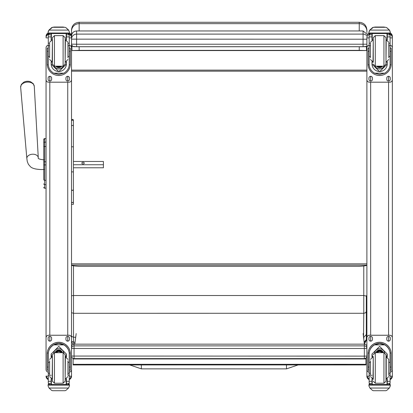 <?xml version="1.0" encoding="UTF-8"?>
<svg xmlns="http://www.w3.org/2000/svg" width="413" height="413" viewBox="0 0 413 413"><rect width="100%" height="100%" fill="white"/><g stroke="black" fill="none" stroke-linecap="round" stroke-linejoin="round"><path stroke-width="0.62" d="M141.344 368.029L141.349 364.942L141.344 368.029M298.103 364.937L286.488 368.871L141.344 368.855L141.349 364.942M366.326 326.678L366.326 334.556L363.781 337.245L363.781 339.197M366.326 334.556L366.326 311.583L365.577 312.786L363.781 313.281L363.548 337.245M366.326 311.583L366.326 296.069L363.776 295.512L363.781 313.281L73.499 313.297L73.499 295.527L363.776 295.512L363.776 265.998M366.326 296.069L366.326 295.718M364.127 342.129L366.326 339.62L366.326 328.072M364.168 342.475L366.279 340.446L366.326 339.62M74.149 344.163L73.514 342.165L71.511 341.174M71.511 295.734L73.499 295.527L73.493 265.827M71.511 312.662L73.499 313.297L73.499 337.261L75.703 337.261M71.511 336.254L73.499 337.261L73.499 342.165M75.063 342.165L73.514 342.165M366.889 265.125L366.889 265.125C366.703 265.667 364.158 266.075 359.248 266.354L79.151 266.354C74.237 266.075 71.692 265.667 71.511 265.125L366.889 265.125M366.889 31.161L366.889 29.917C366.434 25.276 363.889 22.73 359.248 22.276L359.248 23.655A7.641 7.506 -0 0 1 366.889 31.161L366.889 32.684M359.248 46.736L359.248 50.355L366.45 50.572L366.45 46.561M366.45 50.572L71.95 50.572L79.151 50.355L79.151 46.736M71.95 45.58L71.95 50.572M359.248 50.355L79.151 50.355M359.248 30.96L359.248 23.655L79.151 23.655L79.151 22.276C74.51 22.73 71.965 25.276 71.511 29.917L71.511 33.376A7.641 0.769 0 0 1 72.533 32.994M363.068 46.736L366.889 46.359A2.545 2.545 0 0 1 365.613 46.7L74.061 46.7A2.545 2.545 180 0 1 71.511 44.155L76.606 44.222L76.606 46.736L363.068 46.736L363.068 44.222L76.606 44.222L76.606 30.96C73.514 31.264 71.816 32.963 71.511 36.055L71.511 33.376M71.511 263.85L366.889 263.85M366.889 70.127L71.511 70.127M366.889 71.175L71.511 71.175M76.178 333.59L74.805 344.163M364.364 344.163L363.12 333.575M365.928 358.045L365.928 364.932L73.132 364.947L73.132 358.427M365.928 364.302L73.132 364.318M43.757 145.19L43.757 145.541M43.757 147.704L43.757 178.994M43.757 147.756L43.757 159.852M43.757 169.433L43.757 179.097M43.757 142.908L43.757 147.229A0.919 0.774 180 0 1 44.676 146.455L44.676 142.129A0.919 0.774 180 0 0 43.757 142.908L43.757 139.496A0.919 0.919 180 0 1 44.676 138.582L46.05 138.582L46.05 79.652L46.05 368.732M43.757 187.259A0.919 0.919 -0 0 0 44.676 188.173L46.05 188.204L46.05 339.481M43.788 187.517L43.757 187.285A0.919 0.919 -0 0 0 44.676 188.204L44.392 188.158M30.66 81.805A6.195 4.207 175.9 0 0 23.593 82.311L21.321 84.464L20.65 87.293A6.835 4.641 -4.1 0 1 27.129 82.13A6.835 4.641 -4.1 0 1 34.279 86.317L33.216 83.617L30.66 81.805A8.275 8.275 0 0 0 23.593 82.311M73.421 164.746L103.415 164.746L103.415 161.478L73.421 161.478M84.242 163.109A1.193 0.872 180 0 1 83.044 163.987A1.193 0.872 180 0 1 81.851 163.109A1.193 0.872 180 0 1 83.044 162.237A1.193 0.872 180 0 1 84.242 163.109M73.421 186.815L73.421 167.776L103.415 167.776L103.415 164.746M71.511 374.307L71.511 376.166L69.26 376.238M48.3 372.154A2.545 2.545 0 0 1 46.05 369.625L46.05 337.777A2.545 2.545 0 0 1 48.595 335.232L68.966 335.232A2.545 2.545 0 0 1 71.511 337.777L71.511 36.37A3.769 3.769 0 0 0 69.477 33.025L71.511 36.37M71.511 376.114L71.511 369.625A2.545 2.545 0 0 1 69.26 372.154M48.3 376.238L46.05 376.114M46.05 50.422L46.05 47.836A2.545 2.545 0 0 1 48.3 45.306M369.139 376.238L366.889 376.166L366.889 374.307M369.201 34.325A3.769 3.769 0 0 0 366.889 37.8L366.889 47.836A2.545 2.545 0 0 1 369.139 45.306M390.099 45.306A2.545 2.545 0 0 1 392.35 47.836L392.35 79.652A2.545 2.545 0 0 1 389.805 82.197L369.434 82.197A2.545 2.545 0 0 1 366.889 79.652L366.889 376.114M392.35 374.307L392.35 376.166L390.099 376.238M392.35 376.114L392.35 369.625A2.545 2.545 0 0 1 390.099 372.154M369.139 372.154A2.545 2.545 0 0 1 366.889 369.625L366.889 337.777A2.545 2.545 0 0 1 369.434 335.232L389.805 335.232A2.545 2.545 0 0 1 392.35 337.777L392.35 36.39M71.511 36.055L71.511 37.857L69.26 37.944M367.224 36.241A5.09 5.039 180 0 0 363.068 34.109L76.606 34.109A5.09 5.039 180 0 0 71.511 39.147L363.068 39.22L363.068 44.222L366.889 44.201M49.622 362.382L48.3 362.382L48.3 354.086C48.321 350.255 50.102 347.183 53.644 344.881L58.78 343.492L63.917 344.881L53.644 344.881M63.917 344.881C67.458 347.183 69.239 350.255 69.26 354.086L69.26 362.382L67.938 362.382M66.41 357.064L66.41 354.086L58.78 346.388L51.15 354.086L51.15 357.064M70.329 370.187L69.312 370.187L70.329 370.187L70.329 353.838A11.549 11.549 180 0 0 58.78 342.289A11.549 11.549 180 0 0 47.232 353.838L47.232 370.187L48.249 370.187L47.232 370.187M49.622 373.259L48.3 373.259L48.336 353.027L47.263 353.027L47.232 353.91M47.263 353.027A11.549 11.549 0 0 1 58.78 342.362A11.549 11.549 0 0 1 70.298 353.027L69.224 353.027L69.26 373.259L67.938 373.259M70.329 353.91L70.298 353.027M69.26 373.259L69.26 383.305A1.27 1.27 -50.9 0 1 69.26 383.378L67.99 384.549L66.41 384.549L67.99 384.549M69.26 383.378L66.41 383.378L66.41 384.549M49.039 388.039L51.661 390.399L52.565 390.724L65.001 390.724L65.904 390.399L68.522 388.039L49.039 388.039L48.089 385.871L48.089 384.503L49.199 384.503L48.089 384.503M52.559 390.724L64.996 390.724M48.336 353.027A10.48 10.475 0 0 1 58.78 343.43A10.48 10.475 0 0 1 69.224 353.027M66.41 383.378L66.41 378.845M66.41 354.008L65.806 356.889M51.754 356.889L51.15 354.008M66.41 353.962A7.63 7.625 0 0 1 65.775 356.884M51.785 356.884A7.63 7.625 0 0 1 51.155 353.962M53.798 352.785A5.09 5.09 0 0 1 63.762 352.785M51.398 378.938L51.398 384.518L66.163 384.518L66.163 378.938M68.367 384.503L69.477 384.503L69.477 385.871L68.522 388.039M48.3 373.259L48.3 383.305A1.27 1.27 50.9 0 0 48.3 383.378L49.539 384.549L51.15 384.549L49.575 384.549M51.15 384.549L51.15 378.845M46.05 337.808A2.545 2.545 0 0 1 48.595 335.258L68.966 335.258A2.545 2.545 0 0 1 71.511 337.808L71.511 369.625M65.941 339.398L65.941 338.123A1.75 1.75 0 0 1 67.691 336.373A1.75 1.75 0 0 1 69.446 338.123L69.446 339.398A1.75 1.75 0 0 1 67.691 341.148A1.75 1.75 0 0 1 65.941 339.398M48.12 339.398L48.12 338.123A1.75 1.75 0 0 1 49.87 336.373A1.75 1.75 0 0 1 51.62 338.123L51.62 339.398A1.75 1.75 0 0 1 49.87 341.148A1.75 1.75 0 0 1 48.12 339.398M69.446 339.372A1.75 1.75 0 0 1 67.691 341.123A1.75 1.75 0 0 1 65.941 339.372M51.62 339.372A1.75 1.75 0 0 1 49.87 341.123A1.75 1.75 0 0 1 48.12 339.372M60.825 352.676A2.406 2.401 180 0 0 56.741 352.676M61.052 352.676A2.602 2.602 180 0 0 56.509 352.676M61.253 352.676A2.783 2.783 180 0 0 56.307 352.676M61.48 352.676A2.984 2.984 180 0 0 56.08 352.676M52.415 354.721L52.415 381.194L54.454 383.233L54.454 352.681L52.415 354.721M52.415 356.502L52.415 379.413M63.112 383.233L63.112 352.681L65.146 354.715L65.146 381.194L63.112 383.233L54.454 383.233M67.938 375.061L67.938 360.833M49.622 360.833L49.622 375.061M69.26 364.901L69.26 371.008M48.3 371.008L48.3 364.901M370.461 362.382L369.139 362.382L369.139 354.086C369.16 350.255 370.941 347.183 374.483 344.881L379.619 343.492L384.756 344.881L374.483 344.881M384.756 344.881C388.297 347.183 390.079 350.255 390.099 354.086L390.099 362.382L388.772 362.382M387.249 357.064L387.249 354.086L379.619 346.388L371.989 354.086L371.989 357.064M391.168 370.187L390.151 370.187L391.168 370.187L391.168 353.838A11.549 11.549 180 0 0 379.619 342.289A11.549 11.549 180 0 0 368.071 353.838L368.071 370.187L369.088 370.187L368.071 370.187M370.461 373.259L369.139 373.259L369.176 353.027L368.102 353.027L368.071 353.91M368.102 353.027A11.549 11.549 0 0 1 379.619 342.362A11.549 11.549 0 0 1 391.137 353.027L390.063 353.027L390.099 373.259L388.772 373.259M391.168 353.91L391.137 353.027M390.099 373.259L390.099 383.305A1.27 1.27 -50.9 0 1 390.099 383.378L388.824 384.549L387.249 384.549L388.824 384.549M390.099 383.378L387.249 383.378L387.249 384.549M369.878 388.039L372.495 390.399L373.404 390.724L385.84 390.724L386.738 390.399L389.361 388.039L369.878 388.039L368.923 385.871L368.923 384.503L370.033 384.503M373.398 390.724L385.835 390.724M369.176 353.027A10.48 10.475 0 0 1 379.619 343.43A10.48 10.475 0 0 1 390.063 353.027M387.249 383.378L387.249 378.845M387.244 354.008L386.645 356.889M372.588 356.889L371.989 354.008M387.244 353.962A7.63 7.625 0 0 1 386.614 356.884M372.624 356.884A7.63 7.625 0 0 1 371.989 353.962M374.637 352.785A5.09 5.09 0 0 1 384.601 352.785M372.232 378.938L372.232 384.518L387.002 384.518L387.002 378.938M390.311 384.503L389.201 384.503L390.311 384.503L390.311 385.871L389.361 388.039M369.139 373.259L369.139 383.305A1.27 1.27 50.9 0 0 369.139 383.378L370.378 384.549L371.989 384.549L370.409 384.549M371.989 384.549L371.989 378.845M366.889 337.808A2.545 2.545 0 0 1 369.434 335.258L389.805 335.258A2.545 2.545 0 0 1 392.35 337.808L392.35 369.625M386.78 339.398L386.78 338.123A1.75 1.75 0 0 1 388.53 336.373A1.75 1.75 0 0 1 390.28 338.123L390.28 339.398A1.75 1.75 0 0 1 388.53 341.148A1.75 1.75 0 0 1 386.78 339.398M368.954 339.398L368.954 338.123A1.75 1.75 0 0 1 370.704 336.373A1.75 1.75 0 0 1 372.459 338.123L372.459 339.398A1.75 1.75 0 0 1 370.704 341.148A1.75 1.75 0 0 1 368.954 339.398M390.28 339.372A1.75 1.75 0 0 1 388.53 341.123A1.75 1.75 0 0 1 386.78 339.372M372.459 339.372A1.75 1.75 0 0 1 370.704 341.123A1.75 1.75 0 0 1 368.954 339.372M381.658 352.676A2.406 2.401 180 0 0 377.575 352.676M381.891 352.676A2.602 2.602 180 0 0 377.348 352.676M382.092 352.676A2.783 2.783 180 0 0 377.146 352.676M382.319 352.676A2.984 2.984 180 0 0 376.919 352.676M373.254 356.496L373.254 379.413M373.254 354.715L375.288 352.676L375.288 383.233L373.254 381.194M383.945 383.233L383.945 352.681L385.985 354.715L385.985 381.194L383.945 383.233L375.288 383.233M388.772 375.061L388.772 359.398L386.227 356.853L386.227 379.057L388.772 376.511M370.461 360.833L370.461 375.061M390.099 364.901L390.099 371.008M369.139 371.008L369.139 364.901M67.938 56.498L69.26 56.498L69.26 64.113C69.239 67.84 67.458 70.86 63.917 73.173L58.78 74.479L53.644 73.173L63.917 73.173M53.644 73.173C50.102 70.86 48.321 67.84 48.3 64.113L48.3 56.498L49.622 56.498M51.15 61.79L51.15 64.113L58.78 71.671L66.41 64.113L66.41 61.79M69.239 64.82L70.298 64.82L70.329 48.161L69.312 48.161L70.329 48.161M70.298 64.82A11.549 11.549 0 0 1 58.78 75.486A11.549 11.549 0 0 1 47.263 64.82L48.326 64.82M47.232 48.161L48.249 48.161L47.232 48.161L47.263 64.82M49.622 45.698L48.3 45.698L48.3 34.723L48.435 34.165L49.575 33.484M67.99 33.484L69.131 34.165L69.26 34.723L69.26 56.498M48.3 34.873A1.27 1.27 56.8 0 1 48.3 34.8L51.15 34.8L51.15 33.53M66.41 40.009L66.41 33.53M48.3 34.8L49.575 33.567L51.15 33.567M48.476 30.799L48.089 32.255L49.039 29.989L51.661 27.63L52.565 27.304L49.039 30.103L68.522 30.103L69.477 32.255L69.477 33.53L48.089 33.53L48.089 33.014L69.477 33.014M69.477 32.255L68.522 29.989L65.904 27.63L64.996 27.32L65.904 27.63M68.522 30.103L65.904 27.702M52.559 27.304L64.996 27.304M51.15 34.8L51.15 40.009M51.15 63.963L51.434 61.893M66.126 61.893L66.41 63.963M66.41 63.917A7.63 7.625 0 0 1 58.78 71.495A7.63 7.625 0 0 1 51.15 63.917M63.323 66.168A5.09 5.09 0 0 1 54.237 66.168M63.282 66.173A5.09 5.09 0 0 1 54.279 66.173M51.398 33.53L51.398 39.916M66.163 33.53L66.163 39.916M48.089 32.255L48.089 33.014L46.05 36.37A3.769 3.769 0 0 1 48.089 33.025M67.938 45.698L69.26 45.698M48.3 45.698L48.3 56.498M66.41 34.8L69.26 34.8A1.27 1.27 -56.8 0 1 69.26 34.873M69.26 34.8L67.99 33.53M48.476 30.903L49.039 30.103M69.26 45.306A2.545 2.545 0 0 1 71.511 47.836L71.511 79.652A2.545 2.545 0 0 1 68.966 82.197L48.595 82.197A2.545 2.545 0 0 1 46.05 79.652L46.05 47.81A2.545 2.545 0 0 1 48.3 45.28M51.62 78.062L51.62 79.337A1.75 1.75 0 0 1 49.87 81.087A1.75 1.75 0 0 1 48.12 79.337L48.12 78.062A1.75 1.75 0 0 1 49.87 76.312A1.75 1.75 0 0 1 51.62 78.062M69.446 78.062L69.446 79.337A1.75 1.75 0 0 1 67.691 81.087A1.75 1.75 0 0 1 65.941 79.337L65.941 78.062A1.75 1.75 0 0 1 67.691 76.312A1.75 1.75 0 0 1 69.446 78.062M48.12 48.161L48.12 48.151A1.75 1.75 0 0 1 48.3 47.376M69.26 47.376A1.75 1.75 0 0 1 69.446 48.151L69.446 48.161M69.26 45.28A2.545 2.545 0 0 1 71.511 47.81L71.511 47.836M51.62 79.311A1.75 1.75 0 0 1 49.87 81.062A1.75 1.75 0 0 1 48.12 79.311M69.446 79.311A1.75 1.75 0 0 1 67.691 81.062A1.75 1.75 0 0 1 65.941 79.311M58.026 66.178A2.406 2.401 180 0 0 59.534 66.178M57.825 66.178A2.406 2.401 180 0 0 59.74 66.178M57.386 66.178A2.602 2.602 180 0 0 60.174 66.178M57.077 66.178A2.783 2.783 180 0 0 60.484 66.178M56.772 66.178A2.984 2.984 180 0 0 60.788 66.178M65.146 64.139L65.146 37.66L65.146 64.139L63.112 66.178L63.112 35.621L65.146 37.66M52.415 62.358L52.415 39.442M54.454 35.621L54.454 66.178L52.415 64.139L52.415 37.66L54.454 35.621L63.112 35.621M49.622 43.556L49.622 57.768M67.938 57.768L67.938 43.556M48.3 47.846L48.3 53.953M69.26 47.846L69.26 53.953M388.772 56.498L390.099 56.498L390.099 64.113C390.079 67.84 388.297 70.86 384.756 73.173L379.619 74.479L374.483 73.173L384.756 73.173M374.483 73.173C370.941 70.86 369.16 67.84 369.139 64.113L369.139 56.498L370.461 56.498M371.989 61.79L371.989 64.113L379.619 71.671L387.249 64.113L387.249 61.79M390.073 64.82L391.137 64.82L391.168 48.161L390.151 48.161L391.168 48.161M391.137 64.82A11.549 11.549 0 0 1 379.619 75.486A11.549 11.549 0 0 1 368.102 64.82L369.16 64.82M368.071 48.161L369.088 48.161L368.071 48.161L368.102 64.82M370.461 45.698L369.139 45.698L369.139 34.723L369.268 34.165L370.409 33.484M388.824 33.484L389.965 34.165L390.099 34.723L390.099 56.498M369.139 34.873A1.27 1.27 56.8 0 1 369.139 34.8L371.989 34.8L371.989 33.53M387.249 40.009L387.249 33.53M369.139 34.8L370.409 33.567L371.989 33.567M369.315 30.799L368.923 32.255L369.878 29.989L372.495 27.63L373.404 27.304L369.878 30.103L389.361 30.103L389.924 30.903L390.311 33.014L392.35 36.37A3.769 3.769 180 0 0 390.311 33.025L390.311 33.53L368.923 33.53L368.923 33.014L390.311 33.014M390.311 32.255L389.361 29.989L386.738 27.63L385.835 27.32L386.738 27.63M389.361 30.103L386.738 27.702M373.398 27.304L385.835 27.304M371.989 34.8L371.989 40.009M371.989 63.963L372.273 61.893M386.966 61.893L387.249 63.963M387.249 63.917A7.63 7.625 0 0 1 379.619 71.495A7.63 7.625 0 0 1 371.989 63.917M384.162 66.168A5.09 5.09 0 0 1 375.076 66.168M384.121 66.173A5.09 5.09 0 0 1 375.118 66.173M372.232 33.53L372.232 39.916M387.002 33.53L387.002 39.916M368.923 32.255L368.923 33.014L367.725 34A3.769 3.769 0 0 1 368.923 33.025M388.772 45.698L390.099 45.698M369.139 45.698L369.139 56.498M387.249 34.8L390.099 34.8A1.27 1.27 -56.8 0 1 390.099 34.873M390.099 34.8L388.824 33.53M369.315 30.903L369.878 30.103M366.889 79.652L366.889 47.81A2.545 2.545 0 0 1 369.139 45.28M372.459 78.062L372.459 79.337A1.75 1.75 0 0 1 370.704 81.087A1.75 1.75 0 0 1 368.954 79.337L368.954 78.062A1.75 1.75 0 0 1 370.704 76.312A1.75 1.75 0 0 1 372.459 78.062M390.28 78.062L390.28 79.337A1.75 1.75 0 0 1 388.53 81.087A1.75 1.75 0 0 1 386.78 79.337L386.78 78.062A1.75 1.75 0 0 1 388.53 76.312A1.75 1.75 0 0 1 390.28 78.062M368.954 48.161L368.954 48.151A1.75 1.75 0 0 1 369.139 47.376M390.099 47.376A1.75 1.75 0 0 1 390.28 48.151L390.28 48.161M390.099 45.28A2.545 2.545 0 0 1 392.35 47.81L392.35 47.836M372.459 79.311A1.75 1.75 0 0 1 370.704 81.062A1.75 1.75 0 0 1 368.954 79.311M390.28 79.311A1.75 1.75 0 0 1 388.53 81.062A1.75 1.75 0 0 1 386.78 79.311M378.866 66.178A2.406 2.401 180 0 0 380.373 66.178M378.659 66.178A2.406 2.401 180 0 0 380.574 66.178M378.225 66.178A2.602 2.602 180 0 0 381.013 66.178M377.916 66.178A2.783 2.783 180 0 0 381.323 66.178M377.611 66.178A2.984 2.984 180 0 0 381.627 66.178M385.985 64.139L385.985 37.66L383.945 35.621L383.945 66.178L385.985 64.139M385.985 62.358L385.985 39.442M373.254 62.358L373.254 37.66L373.254 62.358M370.461 43.556L370.461 57.768M388.772 57.768L388.772 43.556M369.139 47.846L369.139 53.953M390.099 47.846L390.099 53.953M71.511 171.891L73.421 171.891L73.421 189.701L72.466 190.538L71.511 189.701M71.511 120.307C72.451 119.032 73.086 119.032 73.421 120.307L73.421 171.891M73.421 189.701L73.421 201.72A0.955 0.883 180 0 1 72.466 202.602A0.955 0.883 180 0 1 71.511 201.72A0.955 0.826 180 0 0 73.421 201.72L73.421 200.635M71.511 204.316L73.421 204.316L73.421 201.72M73.421 120.932L73.421 161.168M71.511 356.058A2.545 2.545 0 0 0 74.061 358.603L364.338 358.603L364.338 356.125L71.511 356.058A2.545 2.545 180 0 0 74.061 358.603L74.061 348.484L364.338 348.484L364.338 345.877L74.061 345.877A2.545 2.545 180 0 0 71.511 348.422L74.061 348.484L74.061 344.163A2.545 2.545 0 0 0 71.511 346.708A2.545 2.545 0 0 1 74.061 344.163L364.338 344.163A2.545 2.545 0 0 1 366.889 346.708A2.545 2.545 180 0 0 364.338 344.163L364.338 345.877A2.545 2.545 0 0 1 366.889 348.422L364.338 348.484L364.338 356.125L366.889 356.058A2.545 2.545 0 0 1 364.338 358.603L364.338 358.603A2.545 2.545 0 0 0 366.889 356.058M286.488 368.871L286.493 364.937M79.151 30.96L79.151 23.655A7.641 7.506 180 0 0 71.511 31.161M365.928 358.943L73.132 358.959M43.757 139.496L43.757 139.496A0.919 0.919 180 0 1 44.676 138.582L43.757 139.496M46.05 188.173L44.676 188.173L44.676 164.906L46.05 164.906M46.05 161.798L44.676 161.798L44.676 164.906L43.757 164.906M43.757 179.516A0.919 0.774 0 0 0 44.676 180.295L46.05 180.295M46.05 146.455L44.676 146.455L44.676 161.798L43.757 161.798M43.757 183.852A0.919 0.774 0 0 0 44.676 184.632L46.05 184.632M43.757 187.285L43.757 187.285A0.919 0.919 -0 0 0 44.676 188.204L46.05 188.204M46.05 142.129L44.676 142.129L44.676 138.582L46.05 138.582M44.676 142.139L44.676 146.207M44.16 159.867C39.653 159.377 37.691 158.669 38.28 157.745A5.73 3.893 175.9 0 0 32.286 154.23A5.73 3.893 175.9 0 0 26.85 158.561L27.258 161.473L28.394 164.328L30.299 166.537C33.081 169.717 42.549 169.712 44.16 169.418M71.511 376.166A3.769 3.769 0 0 1 69.26 379.614L71.511 376.166M69.198 34.325A3.769 3.769 0 0 1 71.511 37.8M67.742 76.312L67.742 81.056M67.742 82.197L67.742 335.232M67.742 336.373L67.742 341.117M46.05 376.166A3.769 3.769 180 0 0 48.3 379.614L46.05 376.166M46.05 37.8A3.769 3.769 0 0 1 48.367 34.325M46.05 37.857L48.3 37.944M49.818 341.117L49.818 336.373M49.818 335.232L49.818 82.197M49.818 81.056L49.818 76.312M366.889 376.166A3.769 3.769 180 0 0 369.139 379.614L366.889 376.166M366.889 37.857L369.139 37.944M370.657 341.117L370.657 336.373M370.657 335.232L370.657 82.197M370.657 81.056L370.657 76.312M388.581 76.312L388.581 81.056M388.581 82.197L388.581 335.232M388.581 336.373L388.581 341.117M392.35 376.166A3.769 3.769 0 0 1 390.099 379.614L392.35 376.166M392.35 37.857L390.099 37.944M392.35 37.8A3.769 3.769 180 0 0 390.032 34.325M76.606 30.96L363.068 30.96L363.068 39.22L366.889 39.194M48.249 367.074L47.232 367.074M70.329 367.074L69.312 367.074M69.477 384.503L68.362 384.503M69.477 384.591L48.089 384.591M51.15 375.303L50.298 375.303M49.622 375.303L48.3 375.303M69.26 375.303L67.938 375.303M69.26 381.287L66.41 381.287M51.15 381.287L48.3 381.287M51.15 383.378L48.3 383.378M69.477 385.123L48.089 385.123M61.547 352.676A2.984 2.984 180 0 0 56.013 352.676M61.713 352.676A3.134 3.134 180 0 0 55.848 352.676M62.28 352.676A3.671 3.671 180 0 0 55.28 352.676M62.44 352.676A3.825 3.825 180 0 0 55.12 352.676M65.146 379.057L65.393 356.853L67.938 359.398M52.415 356.853L52.172 379.057L49.622 376.511M369.088 367.074L368.071 367.074M391.168 367.074L390.151 367.074M370.038 384.503L368.923 384.503M390.311 384.591L368.923 384.591M371.989 375.303L371.132 375.303M370.461 375.303L369.139 375.303M390.099 375.303L388.772 375.303M390.099 381.287L387.249 381.287M371.989 381.287L369.139 381.287M371.989 383.378L369.139 383.378M390.311 385.123L368.923 385.123M382.386 352.676A2.984 2.984 180 0 0 376.852 352.676M382.552 352.676A3.134 3.134 180 0 0 376.687 352.676M383.119 352.676A3.671 3.671 180 0 0 376.119 352.676M383.279 352.676A3.825 3.825 180 0 0 375.959 352.676M375.288 352.676L383.945 352.676M373.254 356.853L373.006 379.057L370.461 376.511M66.41 33.567L67.99 33.567M69.312 51.3L70.329 51.3M47.232 51.3L48.249 51.3M48.089 33.53L69.477 33.53M67.938 43.189L69.26 43.189M48.3 43.189L49.622 43.189M48.3 36.896L51.15 36.896M66.41 36.896L69.26 36.896M56.72 66.178A3.134 3.134 180 0 0 57.908 66.823M59.653 66.823A3.134 3.134 180 0 0 60.84 66.178M55.972 66.178A3.671 3.671 180 0 0 61.589 66.178M55.776 66.178A3.825 3.825 180 0 0 61.785 66.178L58.347 67.608L55.776 66.178M52.415 39.798L52.172 62.002L49.622 59.457M65.146 62.002L65.393 39.798L67.938 42.343M387.249 33.567L388.824 33.567M390.151 51.3L391.168 51.3M368.071 51.3L369.088 51.3M368.923 33.53L390.311 33.53M388.772 43.189L390.099 43.189M369.139 43.189L370.461 43.189M369.139 36.896L371.989 36.896M387.249 36.896L390.099 36.896M377.559 66.178A3.134 3.134 180 0 0 378.747 66.823M380.492 66.823A3.134 3.134 180 0 0 381.679 66.178M376.811 66.178A3.671 3.671 180 0 0 382.428 66.178M376.615 66.178A3.825 3.825 180 0 0 382.624 66.178L379.18 67.608L376.615 66.178M373.254 64.139L375.288 66.178L375.288 35.621L373.254 37.66M373.254 39.798L373.006 62.002L370.461 59.457M385.985 62.002L386.227 39.798L388.772 42.343M73.421 121.092A0.955 0.934 180 0 0 72.466 120.157A0.955 0.934 180 0 0 71.511 121.092M73.421 126.228A0.955 0.826 180 0 0 71.511 126.228M73.421 147.064A0.955 0.289 180 0 0 72.466 146.775A0.955 0.289 180 0 0 71.511 147.064M54.196 27.304L54.196 27.031L52.663 27.304M63.112 27.304L63.112 27.031L54.196 27.031M375.035 27.304L375.035 27.031L373.502 27.304M383.945 27.304L383.945 27.031L375.035 27.031M141.344 368.855L129.77 364.942M364.354 344.096L366.279 340.446M71.511 341.949L73.225 344.303M79.151 22.276L359.248 22.276M44.243 188.096L43.886 187.755M38.28 157.745L34.279 86.317M26.85 158.561L20.65 87.293M71.511 44.155L71.656 44.996L72.9 46.421L76.606 46.736M363.068 30.96L368.066 35.069M63.112 352.676L54.454 352.676M65.393 379.057L67.938 376.511M52.172 356.853L49.622 359.398M373.006 356.853L370.461 359.398M54.454 66.178L63.112 66.178M52.172 39.798L49.622 42.343M65.393 62.002L67.938 59.457M375.288 66.178L383.945 66.178M375.288 35.621L383.945 35.621M373.006 39.798L370.461 42.343M386.227 62.002L388.772 59.457M74.061 358.603L364.338 358.603M74.061 344.163L364.338 344.163M64.645 27.304L63.112 27.031M385.484 27.304L383.945 27.031"/></g></svg>
